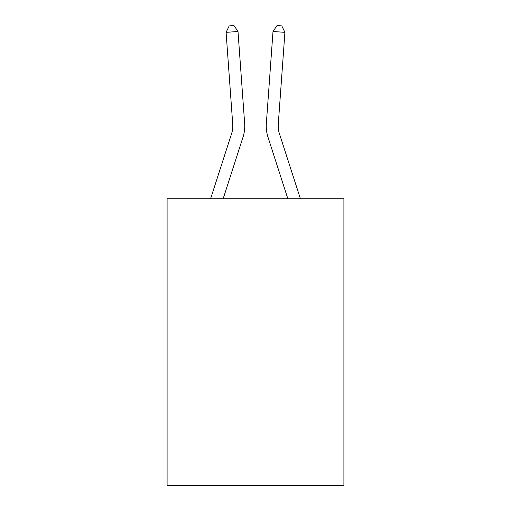 <?xml version="1.0" encoding="UTF-8"?>
<svg xmlns="http://www.w3.org/2000/svg" width="511" height="511" viewBox="0 0 511 511"><rect width="100%" height="100%" fill="white"/><g stroke="black" fill="none" stroke-linecap="round" stroke-linejoin="round"><path stroke-width="0.77" d="M343.903 198.747L343.903 485.45L167.097 485.45L167.097 198.747L343.903 198.747M243.019 137.114L223.154 198.747L243.019 137.114A35.84 35.84 129.2 0 0 244.654 123.528L237.998 31.49L244.654 123.528L237.998 31.49L244.654 123.528L237.998 31.49L244.654 123.528L237.998 31.49L244.654 123.528L237.998 31.49L244.654 123.528L237.998 31.49L244.654 123.528L237.998 31.49L244.654 123.528L237.998 31.49L244.654 123.528L237.998 31.49L244.654 123.528L237.998 31.49L244.654 123.528L237.998 31.49L244.654 123.528L237.998 31.49L244.654 123.528L237.998 31.49L244.654 123.528L237.998 31.49L244.654 123.528L237.998 31.49L244.654 123.528L237.998 31.49L244.654 123.528L237.998 31.49L244.654 123.528L237.998 31.49L244.654 123.528L237.998 31.49L244.654 123.528L237.998 31.49L226.086 32.346L229.209 25.895L233.974 25.55L237.998 31.49M231.649 133.448A23.889 23.889 -50.8 0 0 232.741 124.39A23.889 23.889 -50.8 0 1 231.649 133.448A23.889 23.889 -50.8 0 0 232.741 124.39A23.889 23.889 -50.8 0 1 231.649 133.448A23.889 23.889 -50.8 0 0 232.741 124.39A23.889 23.889 -50.8 0 1 231.649 133.448A23.889 23.889 -50.8 0 0 232.741 124.39A23.889 23.889 -50.8 0 1 231.649 133.448A23.889 23.889 -50.8 0 0 232.741 124.39A23.889 23.889 -50.8 0 1 231.649 133.448A23.889 23.889 -50.8 0 0 232.741 124.39A23.889 23.889 -50.8 0 1 231.649 133.448A23.889 23.889 -50.8 0 0 232.741 124.39A23.889 23.889 -50.8 0 1 231.649 133.448A23.889 23.889 -50.8 0 0 232.741 124.39A23.889 23.889 -50.8 0 1 231.649 133.448A23.889 23.889 -50.8 0 0 232.741 124.39A23.889 23.889 -50.8 0 1 231.649 133.448A23.889 23.889 -50.8 0 0 232.741 124.39A23.889 23.889 -50.8 0 1 231.649 133.448A23.889 23.889 -50.8 0 0 232.741 124.39A23.889 23.889 -50.8 0 1 231.649 133.448A23.889 23.889 -50.8 0 0 232.741 124.39A23.889 23.889 -50.8 0 1 231.649 133.448A23.889 23.889 -50.8 0 0 232.741 124.39A23.889 23.889 -50.8 0 1 231.649 133.448A23.889 23.889 -50.8 0 0 232.741 124.39A23.889 23.889 -50.8 0 1 231.649 133.448A23.889 23.889 -50.8 0 0 232.741 124.39A23.889 23.889 -50.8 0 1 231.649 133.448A23.889 23.889 -50.8 0 0 232.741 124.39A23.889 23.889 -50.8 0 1 231.649 133.448A23.889 23.889 -50.8 0 0 232.741 124.39A23.889 23.889 -50.8 0 1 231.649 133.448A23.889 23.889 -50.8 0 0 232.741 124.39A23.889 23.889 -50.8 0 1 231.649 133.448A23.889 23.889 -50.8 0 0 232.741 124.39A23.889 23.889 -50.8 0 1 231.649 133.448L210.602 198.747L231.649 133.448A23.889 23.889 -29.6 0 0 232.741 124.39L226.086 32.346M279.351 133.448A23.889 23.889 50.8 0 1 278.259 124.39A23.889 23.889 50.8 0 0 279.351 133.448A23.889 23.889 50.8 0 1 278.259 124.39A23.889 23.889 50.8 0 0 279.351 133.448A23.889 23.889 50.8 0 1 278.259 124.39A23.889 23.889 50.8 0 0 279.351 133.448A23.889 23.889 50.8 0 1 278.259 124.39A23.889 23.889 50.8 0 0 279.351 133.448A23.889 23.889 50.8 0 1 278.259 124.39A23.889 23.889 50.8 0 0 279.351 133.448A23.889 23.889 50.8 0 1 278.259 124.39A23.889 23.889 50.8 0 0 279.351 133.448A23.889 23.889 50.8 0 1 278.259 124.39A23.889 23.889 50.8 0 0 279.351 133.448A23.889 23.889 50.8 0 1 278.259 124.39A23.889 23.889 50.8 0 0 279.351 133.448A23.889 23.889 50.8 0 1 278.259 124.39A23.889 23.889 50.8 0 0 279.351 133.448A23.889 23.889 50.8 0 1 278.259 124.39A23.889 23.889 50.8 0 0 279.351 133.448A23.889 23.889 50.8 0 1 278.259 124.39A23.889 23.889 50.8 0 0 279.351 133.448A23.889 23.889 50.8 0 1 278.259 124.39A23.889 23.889 50.8 0 0 279.351 133.448A23.889 23.889 50.8 0 1 278.259 124.39A23.889 23.889 50.8 0 0 279.351 133.448A23.889 23.889 50.8 0 1 278.259 124.39A23.889 23.889 50.8 0 0 279.351 133.448A23.889 23.889 50.8 0 1 278.259 124.39A23.889 23.889 50.8 0 0 279.351 133.448A23.889 23.889 50.8 0 1 278.259 124.39A23.889 23.889 50.8 0 0 279.351 133.448A23.889 23.889 50.8 0 1 278.259 124.39A23.889 23.889 50.8 0 0 279.351 133.448A23.889 23.889 50.8 0 1 278.259 124.39A23.889 23.889 50.8 0 0 279.351 133.448A23.889 23.889 50.8 0 1 278.259 124.39A23.889 23.889 50.8 0 0 279.351 133.448L300.398 198.747L279.351 133.448A23.889 23.889 29.6 0 1 278.259 124.39L284.914 32.346L273.002 31.49L266.346 123.528A35.84 35.84 -129.2 0 0 267.981 137.114L287.846 198.747L267.981 137.114M273.002 31.49L266.346 123.528L273.002 31.49L266.346 123.528L273.002 31.49L266.346 123.528L273.002 31.49L266.346 123.528L273.002 31.49L266.346 123.528L273.002 31.49L266.346 123.528L273.002 31.49L266.346 123.528L273.002 31.49L266.346 123.528L273.002 31.49L266.346 123.528L273.002 31.49L266.346 123.528L273.002 31.49L266.346 123.528L273.002 31.49L266.346 123.528L273.002 31.49L266.346 123.528L273.002 31.49L266.346 123.528L273.002 31.49L266.346 123.528L273.002 31.49L266.346 123.528L273.002 31.49L266.346 123.528L273.002 31.49L266.346 123.528L273.002 31.49L266.346 123.528L273.002 31.49L277.026 25.55L281.791 25.895L284.914 32.346"/></g></svg>
